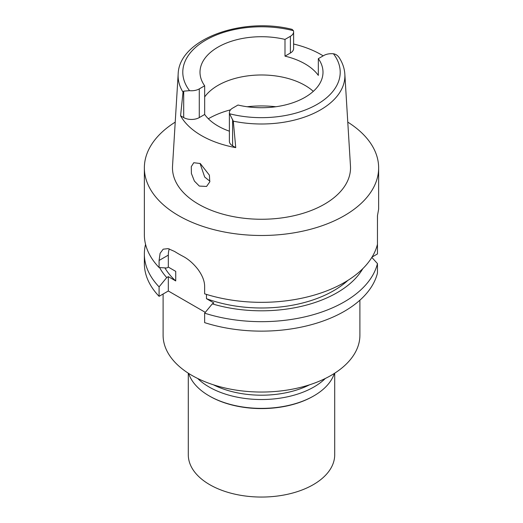 <?xml version="1.0" encoding="UTF-8"?>
<svg xmlns="http://www.w3.org/2000/svg" width="523" height="523" viewBox="0 0 523 523"><rect width="100%" height="100%" fill="white"/><g stroke="black" fill="none" stroke-linecap="round" stroke-linejoin="round"><path stroke-width="0.78" d="M233.291 121.159L229.558 113.753A11.009 6.354 180 0 1 229.388 112.641A11.009 6.354 180 0 1 232.611 108.143L238.004 105.031A61.498 35.505 0 0 0 304.987 97.324A61.498 35.505 0 0 0 322.998 72.22A61.498 35.505 0 0 0 318.33 58.654L323.724 55.543A11.009 6.354 180 0 1 333.439 53.777C335.851 54.163 337.806 55.51 339.296 57.805L339.166 57.595C342.565 62.838 344.454 68.356 344.84 74.148A83.392 48.142 180 0 1 320.468 109.895A83.392 48.142 180 0 1 233.291 121.159L235.742 147.63A84.922 49.031 180 0 1 180.579 115.786L183.024 92.14A83.392 48.142 180 0 1 178.16 74.148C178.905 39.232 242.064 16.625 292.089 29.36L293.442 30.687A11.009 6.354 180 0 1 293.612 31.798A11.009 6.354 180 0 1 290.389 36.296L284.996 39.408A61.498 35.505 0 0 0 218.013 47.116A61.498 35.505 0 0 0 200.002 72.22A61.498 35.505 0 0 0 204.67 85.785L199.276 88.897A11.009 6.354 180 0 1 189.561 90.662L183.704 91.159L183.024 92.14M284.996 39.408L284.996 56.144A61.498 35.505 0 0 1 318.33 75.39L318.33 58.654M204.67 96.925A61.498 35.505 180 0 1 218.013 85.38A61.498 35.505 180 0 1 313.303 91.355M293.612 44.024A84.19 48.606 180 0 1 323.168 55.863M284.996 56.144L290.389 53.032A11.009 6.354 0 0 0 293.612 48.534L293.612 31.798M178.16 74.148L172.531 166.046A89.021 51.398 0 0 0 225.982 214.992A89.021 51.398 0 0 0 324.45 204.205A89.021 51.398 0 0 0 350.469 166.046L344.84 74.148M199.315 186.07L206.559 186.443L209.775 181.873L209.409 175.192L200.27 163.522L193.765 162.718L191.287 166.654L191.398 173.473L194.386 181.063L199.315 186.07M180.579 115.786L183.704 117.59A11.009 6.354 0 0 0 199.276 117.59L204.67 114.478A61.498 35.505 0 0 0 229.388 131.188M229.388 112.641L229.388 141.334A11.009 6.354 0 0 0 232.611 145.825L235.742 147.63M204.67 114.478L204.67 85.785M209.913 181.233L204.683 177.029L200.041 163.392M213.391 384.791A73.207 42.265 0 0 0 309.609 384.791M163.104 294.011L163.104 335.236A98.396 56.804 0 0 0 223.844 387.72A98.396 56.804 0 0 0 331.079 375.403A98.396 56.804 0 0 0 359.896 335.236L359.896 300.195M377.462 263.599A117.139 67.63 180 0 1 204.643 313.166L204.643 322.632A117.139 67.63 0 0 0 377.462 273.065L377.462 263.599L371.84 257.408M205.31 312.355L168.321 290.997L168.321 276.654L166.732 277.569L159.09 286.866L159.09 296.325L168.321 290.997M159.09 286.866A117.139 67.63 180 0 1 144.361 254.034L144.361 263.5A117.139 67.63 0 0 0 159.09 296.325M372.056 257.055L377.462 253.936L377.462 244.476A117.139 67.63 180 0 0 377.436 244.372M347.775 122.121A117.139 67.63 180 0 1 378.639 167.863L378.639 209.174L377.462 215.679L377.462 244.274A117.139 67.63 0 0 1 344.33 282.531A117.139 67.63 0 0 1 204.643 293.834L204.643 286.761C204.702 281.335 202.453 275.51 197.903 269.293C193.307 263.435 188.313 259.094 182.919 256.27A117.139 67.63 0 0 1 174.636 251.485L168.164 248.621L163.183 249.183L160.103 253.315L159.09 260.461L159.09 267.534A117.139 67.63 0 0 1 144.361 234.709L144.361 167.863A117.139 67.63 180 0 1 175.225 122.121M204.643 313.166L212.292 303.87L213.874 302.954L206.461 298.672L206.461 294.41M164.895 267.894A101.907 58.838 0 0 0 175.735 280.936L175.735 271.372L168.321 267.09L168.321 255.132A26.353 15.219 60 0 1 169.269 248.902M175.735 280.936L168.321 276.654M144.361 254.034A117.139 67.63 180 0 1 145.564 244.372M377.462 225.145L377.488 215.568M378.639 167.863A117.139 67.63 180 0 1 344.33 215.679A117.139 67.63 180 0 1 216.672 230.342A117.139 67.63 180 0 1 144.361 167.863M206.461 298.672A101.907 58.838 0 0 0 347.834 280.42M362.785 268.685A106.784 61.649 180 0 1 212.292 303.87M168.321 267.09L166.732 268.005L159.09 267.534M166.732 277.569A106.784 61.649 180 0 1 159.593 267.567M188.659 373.429A74.089 42.775 0 0 0 209.108 395.846A74.089 42.775 0 0 0 313.892 395.846L313.27 396.205A73.207 42.265 180 0 1 209.73 396.205L209.108 395.846M313.27 396.205L313.892 395.846A74.089 42.775 0 0 0 334.341 373.429M325.339 378.462A74.089 42.775 180 0 1 313.892 387A74.089 42.775 180 0 1 197.661 378.462M188.293 373.187L188.293 454.788A73.207 42.265 0 0 0 233.487 493.836A73.207 42.265 0 0 0 313.27 484.671A73.207 42.265 0 0 0 334.707 454.788L334.707 373.187M333.439 53.777A78.712 45.442 180 0 1 317.154 104.352A78.712 45.442 180 0 1 229.558 113.753M290.389 53.032L290.389 36.296M189.561 90.662A78.712 45.442 180 0 1 205.846 40.088A78.712 45.442 180 0 1 293.442 30.687M199.276 88.897L199.276 117.59M183.704 117.59L183.704 91.159M208.35 118.767A74.671 43.115 180 0 1 208.697 118.564A74.671 43.115 180 0 1 230.532 109.823M247.144 106.744A74.671 43.115 180 0 1 275.856 106.744M168.321 255.132L159.09 260.461M232.611 119.394L232.611 145.825"/></g></svg>

